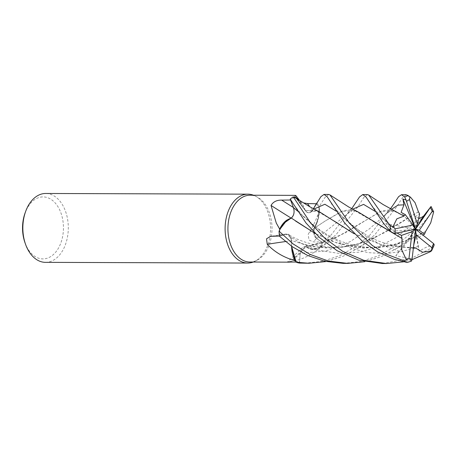 <?xml version="1.0" encoding="UTF-8"?>
<svg xmlns="http://www.w3.org/2000/svg" width="457" height="457" viewBox="0 0 457 457"><rect width="100%" height="100%" fill="white"/><g stroke="black" fill="none" stroke-linecap="round" stroke-linejoin="round"><path stroke-width="0.34" stroke-dasharray="2.29 1.71" d="M313.759 231.985L314.37 228.134L313.759 231.985L316.667 238.537L313.759 231.985M358.471 212.145L350.759 209.814L343.23 210.677L325.407 220.874L314.325 228.134L318.392 218.24L319.18 206.724A34.406 22.707 90.2 0 0 316.792 202.994L316.347 203.742M313.371 208.792L312.502 210.254C310.097 213.516 307.675 213.545 305.23 210.34C307.67 213.545 310.092 213.516 312.502 210.254L312.497 210.266C310.029 213.562 307.578 213.55 305.139 210.214M334.09 220.999L316.301 210.7L305.247 210.466L297.016 198.646L305.282 210.311L302.785 204.965A26.323 17.377 90.2 0 0 300.832 202.074A26.323 17.377 90.2 0 0 298.758 199.823M290.224 199.172A34.406 22.707 90.2 0 1 293.308 196.87A34.406 22.707 90.2 0 0 290.224 199.172L290.549 200.023M293.451 207.592C294.754 212.071 294.017 215.573 291.246 218.109M249.859 262.021A33.407 22.05 90.2 0 0 256.914 260.29A33.407 22.05 90.2 0 0 271.675 234.378A33.407 22.05 90.2 0 0 257.131 196.99A33.407 22.05 90.2 0 0 250.088 195.213M294.468 197.275A33.407 22.05 90.2 0 0 290.566 200.023L293.485 207.558A581.23 155.934 37 0 1 293.417 207.512M296.056 195.779L296.77 199.075L303.414 202.885M316.341 203.759L316.364 203.759A33.407 22.05 90.2 0 1 319.277 208.518A33.407 22.05 90.2 0 1 319.472 208.912C317.752 216.515 314.125 224.724 308.595 233.527L308.201 234.504L308.966 240.016L313.222 241.844L321.917 242.09L316.627 238.611A581.23 106.195 169.6 0 0 313.222 241.844M253.252 262.032A34.441 22.73 90.2 0 0 254.995 261.267A34.441 22.73 90.2 0 0 270.218 234.55A34.441 22.73 90.2 0 0 255.217 196.002A34.441 22.73 90.2 0 0 253.481 195.225M45.46 262.352A34.441 22.73 90.2 0 0 67.956 233.853A34.441 22.73 90.2 0 0 45.694 193.477M24.969 242.65A30.996 20.456 90.2 0 0 46.214 258.502A30.996 20.456 90.2 0 0 63.129 233.253A30.996 20.456 90.2 0 0 49.807 198.652A30.996 20.456 90.2 0 0 25.066 213.042M296.587 198.778A582.818 301.334 111.8 0 0 305.173 210.323A7.438 4.907 90.2 0 0 305.722 211.123A7.438 4.907 90.2 0 0 312.525 210.311L316.364 203.759M305.173 210.323A26.323 17.377 90.2 0 0 302.785 204.965L297.01 198.646M328.68 194.448L324.87 197.59L319.175 206.667L319.277 208.518L317.004 222.902A26.323 17.377 90.2 0 0 319.472 208.912M287.087 219.96A26.323 17.377 90.2 0 1 291.2 218.155A582.818 156.357 37 0 1 291.058 218.063M291.2 218.155A7.438 4.907 90.2 0 0 293.485 207.558M285.459 241.559A582.818 341.059 -12.1 0 1 291.76 240.69A7.438 4.907 90.2 0 0 286.442 234.001A7.438 4.907 90.2 0 0 285.819 234.15L279.484 236.063M291.76 240.69A26.323 17.377 90.2 0 0 291.612 247.163M418.458 211.842L384.474 232.773L361.19 243.055L343.567 247.094L325.727 247.945L308.229 245.638L291.755 240.571L288.635 234.55L285.825 234.218L279.541 236.286A34.406 22.707 90.2 0 1 279.056 231.133A34.406 22.707 90.2 0 0 279.541 236.286L285.842 234.23L288.635 234.55L291.755 240.571L291.555 246.186M279.673 229.597A33.407 22.05 90.2 0 0 280.181 236.046M285.825 234.218L288.613 234.532L291.726 240.559M300.118 253.338L299.552 262.05L300.163 253.355L304.722 246.677L305.99 246.791L310.097 248.979A26.323 17.377 90.2 0 0 319.637 248.18C310.691 255.6 300.969 260.096 290.458 261.661L287.316 262.147L302.488 247.671A7.438 4.907 90.2 0 0 300.118 253.338A581.23 502.129 -123.8 0 0 290.955 262.038M296.05 262.044L299.552 262.05L299.506 263.043L300.186 253.355L304.756 246.671L305.99 246.791M319.637 248.18A33.407 22.05 90.2 0 0 319.82 247.78L310.097 248.979A26.323 17.377 90.2 0 1 306.081 246.786A582.818 503.5 -123.8 0 0 290.458 261.661M306.081 246.786A7.438 4.907 90.2 0 0 302.488 247.671M403.862 216.087L393.82 210.963L380.304 211.46L345.286 232.876L322.493 242.913L306.019 246.786L304.756 246.671L300.186 253.355L299.506 263.043A34.406 22.707 90.2 0 1 296.119 262.158A34.406 22.707 90.2 0 0 299.506 263.043L299.501 263.078M295.348 260.804A33.407 22.05 90.2 0 0 299.552 262.05M352.65 209.203L345.566 215.55C349.971 211.477 350.799 211.54 352.084 210.86L341.453 211.374L325.304 220.942L314.405 228.146L317.004 222.902A26.323 17.377 90.2 0 1 314.37 228.014A582.818 106.481 169.6 0 0 308.595 233.527M314.37 228.014A7.438 4.907 90.2 0 0 316.627 238.611M367.422 194.579L363.658 197.658L358.117 206.478L335.975 234.772L320.574 247.311L313.274 249.511L306.007 246.717L313.451 249.516L320.917 247.077A34.406 22.707 90.2 0 0 322.528 242.473L316.667 238.537L322.545 242.484L331.314 234.755L355.203 203.656M351.719 208.689L345.566 215.555L316.65 238.548L322.528 242.473A34.406 22.707 90.2 0 1 320.917 247.077L319.82 247.78A33.407 22.05 90.2 0 0 321.917 242.09M316.65 238.548C313.822 236.029 313.079 232.487 314.427 227.934M305.282 210.311L319.74 212.008M418.469 211.774L374.757 237.8L355.135 244.872L333.77 248.042L312.12 246.506L291.709 240.628L291.577 246.203L291.68 240.616M316.787 202.994A34.406 22.707 90.2 0 1 319.18 206.73L318.392 218.229L314.405 228.146M397.173 212.265L389.461 209.946L381.932 210.82L335.992 237.686L306.007 246.871M295.57 221.034L291.298 218.069M319.175 206.667A34.441 22.73 90.2 0 0 316.804 202.971M343.196 263.375L361.144 261.49L378.539 255.794L394.642 246.706L408.821 235.024L431.048 206.467M433.602 211.602L432.539 211.562L413.436 235.035L397.15 248.162L381.824 256.406L364.869 261.69M304.425 263.243L322.602 261.313L340.122 255.52L356.192 246.374L370.061 234.892L393.768 204.062M406.153 194.711L402.326 197.881L396.75 206.764L374.711 234.904L358.419 248.031L343.138 256.246L326.098 261.558M421.086 217.675L395.602 237.914L378.704 246.58L359.773 252.115L339.848 253.526L320.146 250.556L301.831 243.718L285.842 234.23L279.518 236.292M413.345 248.208L381.875 245.061L354.038 233.693M412.014 259.662L403.634 261.827M413.357 248.122L381.846 244.981L353.929 233.584M411.46 261.096L406.153 257.719L395.802 255.8L399.407 251.27L403.445 247.128L413.425 247.54M418.686 218.218L415.07 216.812L419.629 213.945M394.105 233.573L394.134 232.007L385.759 223.57L392.426 226.626L393.968 231.111L397.293 233.156M355.02 210.82L373.22 221.377M434.15 244.518L425.707 247.471L419.166 251.196L416.55 238.314L422.925 235.087M382.4 263.506L411.374 258.314L432.071 247.757L434.024 245.5M425.593 231.55L399.938 243.181L378.213 247.705L355.403 247.277L333.787 241.942L315.199 233.447M425.558 231.619L413.574 237.897L389.581 246.032L363.486 248.117L337.917 243.421L315.307 233.561M413.191 247.54L413.671 245.398M419.166 251.196L415.556 229.186L393.968 231.111M385.759 223.57L415.556 229.186L401.115 212.362M395.802 255.8L415.556 229.186L416.55 238.314M320.951 247.048A34.441 22.73 90.2 0 0 322.545 242.484M403.508 247.151L415.556 229.186L415.07 216.812M312.525 210.311A581.23 300.512 111.8 0 1 309.835 206.781M285.819 234.15A581.23 340.128 -12.1 0 0 271.458 236.252M312.502 210.254L313.885 209.072M391.409 209.323L369.536 228.757L349.959 241.747L326.184 250.882L300.163 253.355M432.539 211.562A34.441 22.73 90.2 0 0 430.591 207.341M399.407 251.27L381.332 244.935L365.389 235.909L341.573 216.092L336.283 211.191M390.552 225.604L374.986 211.271M393.82 210.963L390.826 210.997C389.318 211.465 386.005 213.91 384.206 215.813L390.467 208.815M418.275 246.369L402.154 251.51L385.148 253.686L368.016 252.612L351.513 248.437L322.99 233.236L297.501 211.031M430.014 251.881A34.441 22.73 90.2 0 0 432.071 247.757M257.131 196.99L255.217 196.002M300.832 202.074L299.426 200.28M305.722 211.123L296.77 199.075M286.442 234.001L270.538 236.332M310.874 212.071L310.886 212.065C313.279 210.5 315.09 210.043 316.301 210.7M361.19 243.055C345.938 247.665 334.661 248.231 320.3 246.112C306.167 243.078 295.616 239.222 288.635 234.55L288.613 234.532M322.493 242.913L304.722 246.677M256.914 260.29L254.995 261.267M331.971 204.285L341.573 216.092L351.187 224.547C354.404 227.329 359.51 230.831 366.525 235.047C375.248 240.742 387.559 244.769 403.445 247.128M374.757 237.8L358.419 248.031M430.585 207.084L430.38 207.369M392.426 226.626L380.395 216.304L370.147 203.422M320.574 247.311L335.992 237.686M302.683 215.83L292.908 203.628M399.938 243.181C392.009 245.98 382.366 247.38 371.01 247.391C361.698 247.214 352.204 245.358 342.527 241.827C332.113 237.789 325.538 234.155 315.696 226.935C310.16 222.668 305.824 218.972 302.683 215.835M397.15 248.162L413.574 237.897"/><path stroke-width="0.69" d="M316.792 202.994L313.371 208.792L320.923 196.659L324.024 194.431L327.166 196.738L344.715 223.079L362.681 241.57L377.579 251.858L393.974 259.21L407.153 262.495L411.46 261.096L412.008 259.725L415.556 229.186L412.123 231.653L401.395 235.446L401.971 238.417L373.22 221.377M403.634 261.827L386.531 263.523L363.841 260.319L342.699 251.333L324.641 238.097L310.554 222.965L293.268 196.858L297.016 198.646L294.468 197.275A33.407 22.05 90.2 0 1 294.771 197.121L295.433 195.368L296.056 195.779L299.426 200.28M315.307 233.561L291.223 218.018L287.087 219.96A26.323 17.377 90.2 0 0 279.667 229.1L276.274 223.022L271.035 205.439C273.172 201.8 276.725 200.023 281.678 200.115L290.566 200.023L293.445 207.587L290.224 199.172L293.451 207.592C294.748 212.151 293.977 215.675 291.12 218.166M364.869 261.69L347.771 263.392L328.337 261.033L309.777 254.298L293.063 243.901L279.038 231.185L283.049 223.839L291.24 218.029L283.049 223.839L279.673 229.591A33.407 22.05 90.2 0 0 279.673 229.597A33.407 22.05 90.2 0 1 279.667 229.1M295.433 195.368L250.088 195.213A33.407 22.05 90.2 0 0 228.266 222.856A33.407 22.05 90.2 0 0 249.859 262.021L287.316 262.152M303.414 202.885L307.487 203.571L316.364 203.759M253.481 195.225A34.441 22.73 90.2 0 0 247.957 194.168A34.441 22.73 90.2 0 0 225.461 222.668A34.441 22.73 90.2 0 0 247.723 263.049A34.441 22.73 90.2 0 0 253.252 262.032M247.957 194.168L45.694 193.477A34.441 22.73 90.2 0 0 25.666 211.397A34.441 22.73 90.2 0 0 23.198 221.976A34.441 22.73 90.2 0 0 25.552 244.301A34.441 22.73 90.2 0 0 45.46 262.352L247.723 263.049M25.666 211.397L25.066 213.042A30.996 20.456 90.2 0 0 22.85 222.565A30.996 20.456 90.2 0 0 24.969 242.65L25.552 244.301M298.758 199.823A26.323 17.377 90.2 0 0 294.771 197.121M354.038 233.693L319.74 212.008L309.806 206.764L294.468 197.275M316.347 203.742L313.365 208.792M291.058 218.063A582.818 156.357 37 0 1 271.035 205.439M287.087 219.96L279.673 229.591M285.459 241.559A582.818 341.059 -12.1 0 0 267.248 244.301L266.528 238.822L270.538 236.332L279.484 236.063M291.555 246.186L291.612 247.163A26.323 17.377 90.2 0 0 295.033 260.656C283.997 257.611 274.731 252.161 267.248 244.301M295.033 260.656A33.407 22.05 90.2 0 0 295.342 260.798A33.407 22.05 90.2 0 0 295.348 260.804L291.612 247.163M290.458 261.661C286.259 262.181 286.425 262.307 290.955 262.038L296.05 262.044M326.098 261.558L309.029 263.255L296.147 262.204L291.577 246.203L296.119 262.158L295.342 260.798M293.268 196.858A34.441 22.73 90.2 0 0 290.212 199.143L305.973 222.947L319.426 237.503L337.18 250.767L358.734 260.159L382.4 263.506M402.029 238.394L401.703 249.768L406.439 259.884L403.937 260.816L386.936 254.412L372.181 245.398L349.331 223.096L329.954 194.899L328.68 194.448L324.024 194.431M383.44 223.21L390.272 231.179L394.105 233.573L415.556 229.186L412.957 225.01L395.099 228.843L393.054 226.529L390.341 226.026L368.673 194.996L367.422 194.579L362.761 194.562L366.137 197.161L383.44 223.21M351.719 208.689L359.516 196.961L362.761 194.562M393.768 204.062L398.578 196.687L401.509 194.693L404.759 197.098L406.067 199.977L402.914 199.052L403.948 204.845L401.115 212.362L405.376 214.681L403.862 216.087M418.446 211.905L415.059 202.674L410.517 197.224L406.153 194.711L401.509 194.693M415.419 247.9L422.639 252.253L431.562 250.864L430.014 251.881L412.014 259.662M415.39 248.06L413.345 248.208M413.425 247.54L415.402 247.974L413.357 248.122M353.929 233.584L334.09 220.999M425.558 231.533L430.728 222.845L433.682 211.848L431.048 206.467L423.559 216.127L421.086 217.675L418.686 218.218M279.038 231.185A34.441 22.73 90.2 0 0 279.518 236.292L292.463 246.82L307.675 255.48L324.83 261.278L343.196 263.375L347.771 263.392M406.067 199.977L415.556 229.186L417.378 224.136L419.629 213.945L418.458 211.842M397.293 233.156L401.395 235.446M401.903 238.445L358.471 212.145L348.742 207.004L329.954 194.899M296.147 262.204A34.441 22.73 90.2 0 0 299.501 263.078L309.029 263.255M403.908 216.144L396.847 218.829L393.054 226.529M403.811 216.018L383.12 204.547L368.673 194.996M431.562 250.864L434.024 245.5L434.15 244.518L433.619 243.65L415.556 229.186L419.286 230.237L432.271 211.243L433.682 211.848M291.246 218.109C294.017 215.584 294.754 212.077 293.451 207.592L297.501 211.031M315.199 233.447L295.57 221.034M422.925 235.087L424.462 234.252L425.593 231.55M413.671 245.398L416.036 234.887L431.939 247.677L431.551 250.813M417.378 224.136L409.506 199.6L409.889 196.836M412.123 231.653L408.964 258.553L406.439 259.884M402.914 199.052L415.556 229.186L416.036 234.887M405.376 214.681L412.957 225.01M424.456 234.252L419.286 230.237M430.82 206.747L415.556 229.186L423.559 216.127M309.835 206.781A581.23 300.512 111.8 0 1 307.487 203.571M293.417 207.512A581.23 155.934 37 0 1 281.678 200.115M390.341 226.026A34.441 22.73 90.2 0 0 390.272 231.179M408.015 195.585A34.441 22.73 90.2 0 0 404.759 197.098M336.283 211.191L324.864 204.256L313.885 209.072M374.986 211.271L363.589 204.388L352.65 209.203M403.948 204.845L397.996 205.13L391.409 209.323M409.506 199.6A30.996 20.456 90.2 0 0 406.587 201.366M431.939 247.677A30.996 20.456 90.2 0 0 433.619 243.65M403.937 260.816A34.441 22.73 90.2 0 0 407.153 262.495M395.099 228.843A30.996 20.456 90.2 0 0 395.299 233.59M408.964 258.553A30.996 20.456 90.2 0 0 412.008 259.725M432.271 211.243A30.996 20.456 90.2 0 0 430.271 207.581M331.491 203.485L331.971 204.285M410.517 197.224L407.49 195.162M430.585 207.084L428.912 209.357M390.467 208.815L393.923 203.811M381.938 263.506L386.531 263.523"/></g></svg>
